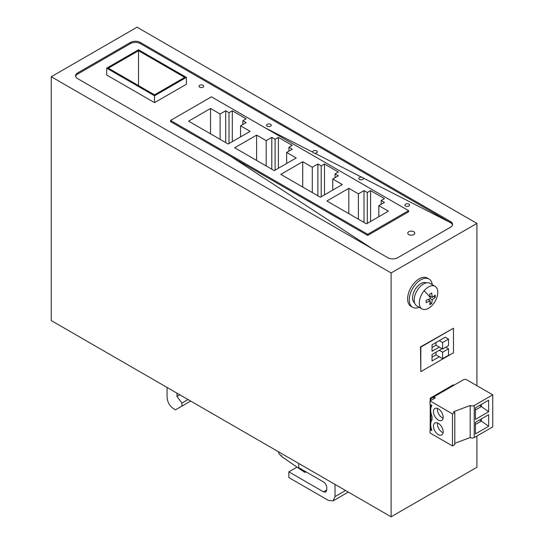 <?xml version="1.0" encoding="UTF-8"?>
<svg xmlns="http://www.w3.org/2000/svg" width="544" height="544" viewBox="0 0 544 544"><rect width="100%" height="100%" fill="white"/><g stroke="black" fill="none" stroke-linecap="round" stroke-linejoin="round"><path stroke-width="0.82" d="M476.911 436.023L476.911 467.269L391.116 516.8L391.116 272.952L51.252 76.731L51.252 320.579L391.116 516.8M476.911 385.696L476.911 223.421L391.116 272.952M453.478 328.236L420.485 346.909L420.818 371.634L420.818 347.099L453.478 328.236L453.478 352.777L420.818 371.634M430.882 400.459L430.882 398.555L453.975 385.22L453.315 384.839L430.216 398.174L430.216 400.84M430.216 404.457L430.216 429.454M430.882 404.838L430.882 408.122M430.882 412.223L430.882 422.64M430.882 426.741L430.882 429.073M430.882 398.555L430.216 398.174M77.649 78.635L387.818 257.713A6.997 4.039 0 0 0 397.718 257.713L450.514 227.229A6.997 4.039 0 0 0 452.56 224.373A6.997 4.039 0 0 0 450.514 221.517L140.345 42.439A6.997 4.039 0 0 0 130.444 42.439L77.649 72.923A6.997 4.039 0 0 0 75.602 75.779A6.997 4.039 0 0 0 77.649 78.635M452.492 224.944A6.997 4.039 0 0 0 450.514 222.659L140.345 43.581A6.997 4.039 0 0 0 130.444 43.581L77.649 74.066A6.997 4.039 0 0 0 75.67 76.35M476.911 223.421L137.04 27.2L51.252 76.731M176.97 393.162L176.97 396.399L181.92 403.07L181.92 406.116L175.488 409.829L173.672 408.782C169.66 406.021 167.464 402.206 167.069 397.351L167.069 387.45M181.92 396.018L285.532 455.838M335.022 484.412L335.022 496.604L333.091 500.881L328.426 500.419L288.83 477.557L288.83 471.838L323.476 491.844L325.808 492.075L326.774 489.94L326.774 487.655C326.577 485.228 325.482 483.324 323.476 481.936L298.724 467.65L298.724 463.461M181.92 406.116L190.665 401.071M181.92 403.07L188.027 399.548M176.97 396.399L179.772 394.781M288.83 471.838L297.024 467.106M106.685 68.156L106.685 75.018L154.53 102.639L186.374 84.259L186.374 77.398L154.53 95.785L106.685 68.156L138.53 49.776L186.374 77.398M170.537 120.455L170.537 121.598L230.547 156.244L372.599 248.921L230.547 156.244L367.69 235.423L408.605 211.8L408.605 210.657L211.453 96.832L170.537 120.455L367.69 234.28L408.605 210.657M361.59 177.16L314.772 153.204A2.332 1.346 0 0 0 317.363 151.864A2.332 1.346 0 0 0 316.676 150.912A2.332 1.346 0 0 0 314.133 150.62A2.332 1.346 0 0 0 312.691 151.864A2.332 1.346 0 0 0 312.752 152.17L264.88 127.677L312.752 152.17A2.332 1.346 0 0 0 313.378 152.816A2.332 1.346 0 0 0 314.772 153.204L361.59 177.16A2.332 1.346 0 0 0 358.788 178.48A2.332 1.346 0 0 0 359.475 179.432A2.332 1.346 0 0 0 362.018 179.724A2.332 1.346 0 0 0 363.46 178.48A2.332 1.346 0 0 0 363.338 178.051A2.332 1.346 0 0 0 362.773 177.528A2.332 1.346 0 0 0 361.59 177.16M450.514 222.659L363.338 178.051L450.514 222.659L450.514 221.517M199.702 87.19A2.332 1.346 0 0 0 202.246 87.482A2.332 1.346 0 0 0 203.687 86.238A2.332 1.346 0 0 0 203.007 85.286A2.332 1.346 0 0 0 200.464 84.993A2.332 1.346 0 0 0 199.022 86.238A2.332 1.346 0 0 0 199.702 87.19A2.332 1.346 0 0 0 202.246 87.482A2.332 1.346 0 0 0 203.687 86.238A2.332 1.346 0 0 0 203.007 85.286A2.332 1.346 0 0 0 200.464 84.993A2.332 1.346 0 0 0 199.022 86.238A2.332 1.346 0 0 0 199.702 87.19M267.281 126.208A2.332 1.346 0 0 0 269.824 126.5A2.332 1.346 0 0 0 271.266 125.256A2.332 1.346 0 0 0 270.579 124.297A2.332 1.346 0 0 0 268.036 124.005A2.332 1.346 0 0 0 266.601 125.256A2.332 1.346 0 0 0 267.281 126.208A2.332 1.346 0 0 0 269.824 126.5A2.332 1.346 0 0 0 271.266 125.256A2.332 1.346 0 0 0 270.579 124.297A2.332 1.346 0 0 0 268.036 124.005A2.332 1.346 0 0 0 266.601 125.256A2.332 1.346 0 0 0 267.281 126.208M367.69 234.28L367.69 235.423M286.647 152.436L292.257 149.199L288.959 147.295L292.257 145.391L278.399 137.387L275.101 139.291L271.803 137.387L266.193 140.624L256.625 135.102L234.682 147.771L274.278 170.632L296.222 157.964L286.647 152.436L286.647 163.486M256.625 135.102L256.625 160.439M266.193 140.624L266.193 165.961M271.803 137.387L271.803 169.204M275.101 139.291L275.101 170.156M278.399 137.387L278.399 168.252M288.959 147.295L288.959 151.103M242.862 120.68L246.167 118.776L232.308 110.772L229.004 112.676L225.706 110.772L220.096 114.016L210.528 108.487L188.584 121.156L228.181 144.017L250.124 131.349L240.557 125.827L246.167 122.584L242.862 120.68L242.862 124.488M240.557 125.827L240.557 136.87M210.528 108.487L210.528 133.824M220.096 114.016L220.096 139.352M225.706 110.772L225.706 142.589M229.004 112.676L229.004 143.541M232.308 110.772L232.308 141.637M378.842 205.666L384.452 202.429L381.154 200.518L384.452 198.614L370.593 190.618L367.295 192.522L363.997 190.618L358.387 193.854L348.82 188.326L326.876 200.994L366.472 223.856L388.409 211.188L378.842 205.666L378.842 216.716M348.82 188.326L348.82 213.663M358.387 193.854L358.387 219.191M363.997 190.618L363.997 222.428M367.295 192.522L367.295 223.38M370.593 190.618L370.593 221.476M381.154 200.518L381.154 204.333M321.198 165.906L317.9 164.002L312.29 167.239L302.722 161.718L280.779 174.386L320.375 197.241L342.319 184.572L332.744 179.051L338.354 175.814L335.056 173.91L338.354 171.999L324.496 164.002L321.198 165.906L321.198 196.765M324.496 164.002L324.496 194.861M335.056 173.91L335.056 177.718M332.744 179.051L332.744 190.101M302.722 161.718L302.722 187.054M312.29 167.239L312.29 192.576M317.9 164.002L317.9 195.813M108.338 68.156L138.53 50.728L184.722 77.398L154.53 94.826L108.338 68.156M138.53 50.728L138.53 85.592M154.53 95.785L154.53 102.639M439.294 347.099L432.031 351.288L432.031 344.808L445.23 337.192L448.535 339.096L442.592 342.523L442.592 349.003L448.535 345.569L448.535 339.096M439.294 356.776L432.031 360.964L432.031 354.491L442.068 348.697M435.996 342.523L435.996 345.188L432.031 347.48M435.996 352.199L435.996 354.872L432.031 357.156M439.294 340.619L442.592 342.523M435.996 345.188L442.592 349.003M448.535 348.772L448.535 355.252L442.592 358.68L442.592 352.199L448.535 348.772L445.76 347.174M435.996 354.872L442.592 358.68M439.294 350.295L442.592 352.199M405.572 206.047A2.332 1.346 0 0 0 408.116 206.339A2.332 1.346 0 0 0 409.55 205.095A2.332 1.346 0 0 0 408.87 204.143A2.332 1.346 0 0 0 406.327 203.85A2.332 1.346 0 0 0 404.886 205.095A2.332 1.346 0 0 0 405.572 206.047A2.332 1.346 0 0 0 408.116 206.339A2.332 1.346 0 0 0 409.55 205.095A2.332 1.346 0 0 0 408.87 204.143A2.332 1.346 0 0 0 406.327 203.85A2.332 1.346 0 0 0 404.886 205.095A2.332 1.346 0 0 0 405.572 206.047M408.768 234.566A3.502 2.02 0 0 0 412.583 235.001A3.502 2.02 0 0 0 414.746 233.138A3.502 2.02 0 0 0 413.719 231.703A3.502 2.02 0 0 0 409.904 231.268A3.502 2.02 0 0 0 407.748 233.138A3.502 2.02 0 0 0 408.768 234.566A3.502 2.02 0 0 0 412.583 235.001A3.502 2.02 0 0 0 414.746 233.138A3.502 2.02 0 0 0 413.719 231.703A3.502 2.02 0 0 0 409.904 231.268A3.502 2.02 0 0 0 407.748 233.138A3.502 2.02 0 0 0 408.768 234.566M362.773 177.528A2.332 1.346 0 0 0 360.23 177.235A2.332 1.346 0 0 0 358.788 178.48A2.332 1.346 0 0 0 359.475 179.432A2.332 1.346 0 0 0 362.018 179.724A2.332 1.346 0 0 0 363.46 178.48A2.332 1.346 0 0 0 362.773 177.528M316.676 150.912A2.332 1.346 0 0 0 314.133 150.62A2.332 1.346 0 0 0 312.691 151.864A2.332 1.346 0 0 0 313.378 152.816A2.332 1.346 0 0 0 315.921 153.109A2.332 1.346 0 0 0 317.363 151.864A2.332 1.346 0 0 0 316.676 150.912M426.319 282.873A11.669 6.739 120 0 0 416.86 287.069A11.669 6.739 120 0 0 414.671 303.049M432.249 284.655A16.334 9.432 120 0 0 428.978 278.997A16.334 9.432 120 0 0 415.276 284.641A16.334 9.432 120 0 0 412.651 307.292A16.334 9.432 120 0 0 419.179 307.292M428.978 278.997L427.332 278.045A16.334 9.432 120 0 0 413.63 283.689A16.334 9.432 120 0 0 410.999 306.34L412.651 307.292M424.116 290.802A13.063 7.541 120 0 0 422.008 308.924A13.063 7.541 120 0 0 432.976 304.416A13.063 7.541 120 0 0 435.078 286.294A13.063 7.541 120 0 0 424.116 290.802A23.331 5.365 39.6 0 1 430.256 297.643L429.712 294.154L431.691 293.012L432.303 297.493L435.261 295.079L435.261 297.364L432.303 299.778L431.691 303.545L429.712 304.688L430.324 300.92L426.142 302.627L426.142 300.342L430.324 298.636L432.303 299.778M435.078 286.294L429.984 283.356A13.063 7.541 120 0 0 419.023 287.864A13.063 7.541 120 0 0 416.922 305.986L422.008 308.924M430.256 297.643L430.324 298.636M433.724 296.473L435.261 297.364M430.086 296.208L432.303 297.493M428.108 299.642L430.324 300.92M430.148 302.661L431.691 303.545M470.186 405.498L453.444 411.774L454.804 412.556L454.804 444.598L452.492 445.93L430.052 432.976L430.052 429.549L431.895 430.61A13.62 7.868 60 0 1 432.031 419.737L432.031 416.459A13.62 7.868 60 0 1 431.895 405.423L430.052 404.362L430.052 400.935L435.336 397.888L433.684 396.936L463.379 379.787A2.332 1.346 180 0 1 466.677 379.787L492.748 394.835L474.218 405.538A2.802 1.618 180 0 1 470.261 405.538A2.802 1.618 180 0 1 470.186 405.498L470.186 437.539A2.802 1.618 180 0 0 470.261 437.58A2.802 1.618 180 0 0 474.218 437.58L492.748 426.884L492.748 394.835M452.492 445.93L452.492 413.889L430.052 400.935M433.439 426.17A6.882 3.971 60 0 1 434.86 423.014A6.882 3.971 60 0 1 440.164 424.857A6.882 3.971 60 0 1 443.17 431.786A6.882 3.971 60 0 1 441.742 434.935A6.882 3.971 60 0 1 436.438 433.092A6.882 3.971 60 0 1 433.439 426.17M433.439 411.652A6.882 3.971 60 0 1 434.86 408.496A6.882 3.971 60 0 1 440.164 410.346A6.882 3.971 60 0 1 443.17 417.268A6.882 3.971 60 0 1 441.742 420.424A6.882 3.971 60 0 1 436.438 418.574A6.882 3.971 60 0 1 433.439 411.652M454.804 412.556L452.492 413.889M454.804 443.306L470.186 437.539M430.052 429.549L431.317 428.822M437.471 422.96A6.882 3.971 -120 0 0 437.396 423.878A6.882 3.971 -120 0 0 443.095 432.711M437.471 408.442A6.882 3.971 -120 0 0 437.396 409.367A6.882 3.971 -120 0 0 443.095 418.193M433.684 398.84L433.684 396.936M475.422 433.901L488.641 426.272L488.641 414.705L475.422 422.334L475.422 433.901M475.422 419.383L475.422 407.816L488.641 400.194L488.641 411.754L475.422 419.383M488.641 426.272L481.372 421.049L475.422 424.483M479.516 419.975L481.372 421.049L481.372 418.9M488.641 411.754L481.372 406.531L481.372 404.382M479.516 405.457L481.372 406.531L475.422 409.965M306.36 472.056L304.484 472.24L303.94 470.662M77.649 74.066L77.649 72.923M140.345 42.439L140.345 43.581M130.444 43.581L130.444 42.439M323.476 491.844L326.774 489.94M335.022 496.604L345.583 490.511M474.218 437.58L474.218 405.538M281.425 455.491A2.802 1.754 124.5 0 0 281.982 456.763L279.12 453.832L278.208 451.615M333.091 500.881L348.316 492.089M304.484 472.24L281.982 456.763"/></g></svg>
